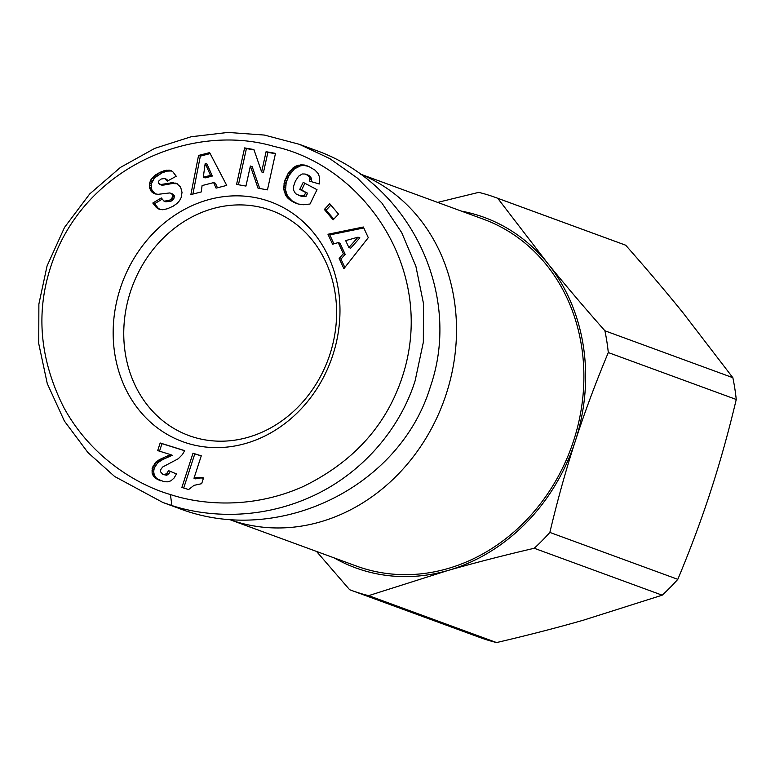 <?xml version="1.0" encoding="UTF-8"?>
<svg xmlns="http://www.w3.org/2000/svg" width="775" height="775" viewBox="0 0 775 775"><rect width="100%" height="100%" fill="white"/><g stroke="black" fill="none" stroke-linecap="round" stroke-linejoin="round"><path stroke-width="1.16" d="M360.646 174.259A184.692 161.035 110.1 0 1 444.094 400.258A184.692 161.035 110.1 0 1 235.455 521.527A184.692 161.035 110.1 0 1 228.945 519.318L356.316 566.021A184.692 161.035 110.1 0 0 362.836 568.23A184.692 161.035 110.1 0 0 572.405 444.337A184.692 161.035 110.1 0 0 483.484 219.218L360.385 174.075M267.21 209.085A119.854 104.499 110.1 0 1 271.444 210.529A119.854 104.499 110.1 0 1 329.152 356.616A119.854 104.499 110.1 0 1 193.149 437.013A119.854 104.499 110.1 0 1 188.916 435.579A119.854 104.499 110.1 0 1 131.208 289.492A119.854 104.499 110.1 0 1 267.21 209.085M486.981 639.888A209.25 182.445 110.1 0 1 479.589 637.379L351.637 590.463A209.25 182.445 -69.9 0 0 359.028 592.972A209.25 182.445 -69.9 0 0 368.629 595.646L496.581 642.562A209.25 182.445 110.1 0 1 486.981 639.888M495.719 197.538L623.662 244.454A209.25 182.445 110.1 0 1 625.687 245.21L497.734 198.293A209.25 182.445 -69.9 0 0 495.719 197.538A209.25 182.445 -69.9 0 0 488.327 195.038A209.25 182.445 -69.9 0 0 478.727 192.365L437.613 202.401M334.199 557.913A186.659 162.74 -69.9 0 0 362.225 570.1A186.659 162.74 -69.9 0 0 447.659 570.565A186.659 162.74 -69.9 0 0 575.302 441.101A186.659 162.74 -69.9 0 0 547.538 263.151A186.659 162.74 -69.9 0 0 477.565 215.13A186.659 162.74 -69.9 0 0 461.367 211.11M351.637 590.463A209.25 182.445 -69.9 0 1 349.622 589.707L316.529 551.432M266.028 200.289A127.71 111.348 110.1 0 1 332.901 354.902A127.71 111.348 110.1 0 1 187.114 443.164A127.71 111.348 110.1 0 1 120.241 288.552A127.71 111.348 110.1 0 1 266.028 200.289M171.895 505.542C198.632 514.455 252.611 522.902 310.484 497.056C361.644 474.242 399.842 429.389 415.119 380.796L423.344 342.201L423.431 303.238L415.875 266.232L401.683 232.568L381.891 203.031L357.624 178.269L329.83 158.633L299.276 144.286L264.343 135.053L227.995 132.438L191.134 136.749L154.767 148.354L120.435 167.419L89.706 193.944L64.519 227.414L47.052 265.97L38.876 304.071L38.75 343.683L47.265 383.567L64.364 421.009L87.914 452.532L114.603 476.47L162.886 502.491L171.895 505.542L170.413 494.537C196.104 503.14 248.097 511.171 303.316 486.477C352.102 462.607 384.691 427.287 401.092 380.506C439.028 272.703 364.647 166.237 274.302 146.504C192.975 122.314 84.32 166.344 51.344 264.972C35.485 311.831 39.602 359.271 63.695 407.282C93.562 462.074 143.608 486.942 170.413 494.537M178.172 508.09C277.305 547.043 400.065 487.853 430.474 386.425C462.878 292.911 408.754 182.396 314.631 149.914L299.276 144.286M193.983 478.233A19.675 17.157 110.1 0 1 203.534 477.923L201.655 483.687L193.983 485.373L188.635 489.558L181.873 487.446L192.994 453.23L201.277 455.816L193.983 478.233L195.794 478.902A19.675 17.157 -69.9 0 1 203.447 478.165M201.238 455.903L194.796 453.888L183.714 488.017M192.994 453.23L194.796 453.888M166.751 475.249L162.983 474.484L166.751 475.249L169.008 473.564L170.297 471.365M164.949 474.581L167.206 472.895L168.524 470.619L176.468 473.942L174.026 478.078L170.994 480.781L167.943 481.817L164.358 481.759L155.494 478.369L153.411 476.179L152.084 473.108L152.433 467.48L155.891 462.084L160.919 458.907L170.442 454.586L157.683 450.604L160.163 442.99L184.682 450.633L182.454 454.508L178.328 458.703L162.672 466.996L160.677 469.679L160.551 471.849L162.983 474.484M184.644 450.721L161.975 443.649L159.524 451.176M160.163 442.99L161.975 443.649M170.442 454.586L172.253 455.245L162.731 459.565L157.703 462.743L154.235 468.139L153.663 471.607L154.264 474.998L156.55 478.398L160.59 480.781M169.609 455.061L171.42 455.729M167.826 456.01L169.628 456.678M166.092 456.766L167.904 457.424M163.651 457.734L165.463 458.393M163.215 457.889L165.027 458.548M160.919 458.907L162.731 459.565M158.943 459.943L160.745 460.602M157.248 460.989L159.049 461.658M155.891 462.084L157.703 462.743M154.496 463.595L156.308 464.264M153.295 465.426L155.097 466.095M152.433 467.48L154.235 468.139M152.074 468.768L153.886 469.427M151.852 470.938L153.663 471.607M152.084 473.108L153.886 473.777M152.462 474.329L154.264 474.998M153.411 476.179L155.213 476.838M154.738 477.729L156.55 478.398M155.494 478.369L157.306 479.037M157.025 479.328L158.836 479.987M168.504 470.687L169.967 471.229M167.206 472.895L169.008 473.564M165.879 474.174L167.691 474.843M172.515 195.174L171.662 193.721L169.648 192.956L158.052 194.322L154.593 193.731L152.016 192.19L149.788 188.499L149.546 183.462L150.873 179.81L154.903 175.295L160.086 172.282L165.172 170.461L169.386 170.19L172.593 171.478L176.245 176.235L167.235 181.147L164.658 178.531L161.093 179.025L158.778 181.011L158.507 183.287L160.764 184.537L171.808 182.774L176.593 183.452L180.604 187.056L182.018 192.374L181.185 197.509L179.597 200.57L177.233 203.292L173.203 206.169L167.419 208.756L162.731 209.754L159.098 209.221L156.434 207.593L152.801 203.031L161.297 197.945L164 201.142L165.802 201.8L171.013 201.18L172.544 200.231L174.414 196.918L174.317 195.833L172.515 195.174L172.602 196.259L174.414 196.918M172.602 196.259L171.827 198.41L169.202 200.522L164 201.142M266.077 151.706L275.493 153.373L267.452 189.865L258.036 188.209L250.373 166.024L245.956 186.068L236.569 184.411L244.6 147.909L253.919 149.556L261.63 171.905L266.077 151.706L267.879 152.375L263.432 172.563L261.63 171.905M333.124 219.829L324.338 209.463L329.743 203.757L338.53 214.123L333.124 219.829M339.169 258.433L343.364 253.696L338.229 242.594L332.582 244.222L327.97 234.253L363.359 227.007L368.29 237.654L343.897 268.654L339.169 258.433L340.971 259.102L344.836 267.452M308.896 166.547L314.95 170.093L318.118 173.464L319.6 177.339L319.3 183.975L309.806 181.205L309.438 177.339L307.452 175.072L305.185 174.026L302.25 173.968L298.598 176.206L295.391 181.098L293.444 186.61L293.367 189.836L295.614 193.74L300.07 195.746L304.207 195.717L305.757 192.539L299.78 189.381L303.199 182.377L317.014 189.681L310.019 204.019L303.345 204.736L298.172 203.999L290.179 200.105L285.723 195.426L283.728 189.284L284.406 181.708L288.213 173.242L294.384 166.974L297.251 165.588L301.756 164.775L308.896 166.547M216.08 188.131L213.648 182.609L202.081 185.574L201.267 191.929L190.863 194.593L198.545 155.455L209.638 152.607L226.726 185.399L216.08 188.131M213.648 182.609L215.45 183.278L217.436 187.782M210.161 153.605L200.347 156.114L192.907 194.07M198.545 155.455L200.347 156.114M207.012 164.038L212.321 176.051L205.084 177.901L203.282 177.243L210.509 175.392L205.201 163.37L207.012 164.038M210.509 175.392L212.321 176.051M205.201 163.37L203.282 177.243M307.888 166.131L303.558 165.433L300.584 165.811L294.413 168.892L289.065 175.45L286.207 182.367L285.539 189.953L287.525 196.094L291.991 200.773L297.61 203.815M305.834 165.385L307.646 166.044M304.401 165.027L306.212 165.685M303.035 164.823L304.846 165.492M301.756 164.775L303.558 165.433M300.332 164.872L302.134 165.53M298.772 165.143L300.584 165.811M297.251 165.588L299.053 166.247M295.798 166.189L297.6 166.858M294.384 166.974L296.195 167.632M293.018 167.923L294.829 168.582M292.611 168.223L294.413 168.892M291.419 169.299L293.231 169.958M290.286 170.49L292.088 171.149M289.211 171.798L291.022 172.457M288.213 173.242L290.015 173.9M287.263 174.782L289.065 175.45M286.382 176.468L288.184 177.126M286.314 176.603L288.116 177.262M285.558 178.328L287.36 178.986M284.919 180.032L286.721 180.691M284.406 181.708L286.207 182.367M284.037 183.384L285.839 184.043M283.786 185.051L285.588 185.709M283.66 186.707L285.471 187.366M283.64 187.54L285.442 188.209M283.728 189.284L285.539 189.953M283.979 190.941L285.781 191.599M284.396 192.51L286.198 193.169M284.968 194.012L286.779 194.67M285.723 195.426L287.525 196.094M286.014 195.881L287.825 196.55M286.837 197.015L288.639 197.673M287.806 198.1L289.618 198.768M288.93 199.117L290.732 199.776M290.179 200.105L291.991 200.773M291.574 201.045L293.386 201.703M293.124 201.907L294.936 202.575M293.706 202.217L295.517 202.876M295.236 202.924L297.038 203.583M304.885 183.268L301.582 190.04L307.568 193.198L306.018 196.375L302.076 196.443L298.588 195.387M299.78 189.381L301.582 190.04M305.757 192.539L307.568 193.198M304.207 195.717L306.018 196.375M303.257 195.813L305.069 196.472M301.64 195.872L303.442 196.54M300.264 195.775L302.076 196.443M300.07 195.746L301.872 196.404M305.185 174.026L310.426 176.768L311.443 178.483L311.618 181.728M306.668 174.608L308.469 175.266M307.452 175.072L309.254 175.731M308.615 176.109L310.426 176.768M309.438 177.339L311.24 177.998M309.632 177.814L311.443 178.483M309.923 179.422L311.734 180.081M343.364 253.696L345.175 254.355L340.971 259.102M363.795 227.957L329.772 234.912L333.909 243.844M327.97 234.253L329.772 234.912M338.229 242.594L340.041 243.263L345.175 254.355M359.842 237.847L350.688 248.194L348.886 247.535L358.031 237.179L359.842 237.847M358.031 237.179L345.669 240.599L348.886 247.535M324.338 209.463L326.149 210.122L333.783 219.131M330.896 205.113L326.149 210.122M275.416 153.702L267.879 152.375M254.045 149.924L246.411 148.577L238.448 184.741M244.6 147.909L246.411 148.577M250.373 166.024L252.185 166.683L259.722 188.499M160.086 172.282L161.898 172.941L154.554 177.921L151.474 183.539L151.232 187.54L152.055 190.359L155.63 194.021M159.495 172.563L161.297 173.222M157.79 173.455L159.592 174.123M156.259 174.365L158.061 175.024M154.903 175.295L156.715 175.954M153.731 176.264L155.542 176.923M152.743 177.252L154.554 177.921M151.861 178.308L153.663 178.977M150.873 179.81L152.685 180.468M150.137 181.321L151.939 181.989M149.662 182.871L151.474 183.539M149.546 183.462L151.358 184.121M149.352 185.196L151.154 185.864M149.43 186.882L151.232 187.54M149.788 188.499L151.59 189.158M150.253 189.701L152.055 190.359M151.047 191.067L152.849 191.735M152.016 192.19L153.818 192.849M153.208 193.072L155.019 193.731M170.636 193.13L173.464 194.389L174.317 195.833M171.662 193.721L173.464 194.389M172.108 197.935L173.92 198.594M171.827 198.41L173.639 199.068M170.742 199.562L172.544 200.231M169.202 200.522L171.013 201.18M161.975 199.282L154.603 203.689L152.801 203.031M156.434 207.593L158.236 208.252L154.603 203.689M158.236 208.252L160.309 209.589M157.645 208.465L159.456 209.124M177.184 183.752L172.263 183.549L162.566 185.206L159.534 184.363M175.102 183.007L176.913 183.665M173.435 182.784L175.237 183.452M172.98 182.774L174.782 183.433M171.808 182.774L173.61 183.433M170.452 182.89L172.263 183.549M168.931 183.074L170.733 183.743M167.245 183.346L169.047 184.004M165.385 183.694L167.197 184.353M162.527 184.305L164.329 184.973M160.764 184.537L162.566 185.206M159.669 184.411L161.481 185.08M164.658 178.531L168.252 180.594M165.162 178.754L166.964 179.422M166.276 179.674L168.088 180.333M170.074 170.326L171.585 170.888M171.711 170.955L166.983 171.12L161.898 172.941M169.386 170.19L171.197 170.858M168.078 170.122L169.89 170.781M166.673 170.19L168.475 170.849M165.172 170.461L166.983 171.12M163.583 170.888L165.385 171.546M161.868 171.488L163.68 172.147M732.85 377.696A209.25 182.445 110.1 0 1 736.25 399.474L608.298 352.557A209.25 182.445 -69.9 0 0 604.907 330.78L732.85 377.696L683.046 312.838C665.919 291.662 646.796 269.119 625.687 245.21M677.805 579.342A209.25 182.445 110.1 0 1 662.189 595.181L534.246 548.264A209.25 182.445 -69.9 0 0 549.863 532.425L677.805 579.342C690.467 549.058 701.462 519.55 710.811 490.788C720.149 462.036 728.636 431.597 736.25 399.474M534.246 548.264C502.994 555.559 474.135 562.989 447.659 570.565L368.629 595.646M496.581 642.562C527.823 635.268 556.692 627.827 583.168 620.252L662.189 595.181M608.298 352.557C595.646 382.831 584.641 412.348 575.302 441.101C565.953 469.853 557.477 500.301 549.863 532.425M497.734 198.293L547.538 263.151C564.675 284.338 583.798 306.881 604.907 330.78M167.671 456.078L169.483 456.737M163.341 184.13L165.153 184.789M164.542 503.091L178.25 508.119"/></g></svg>
